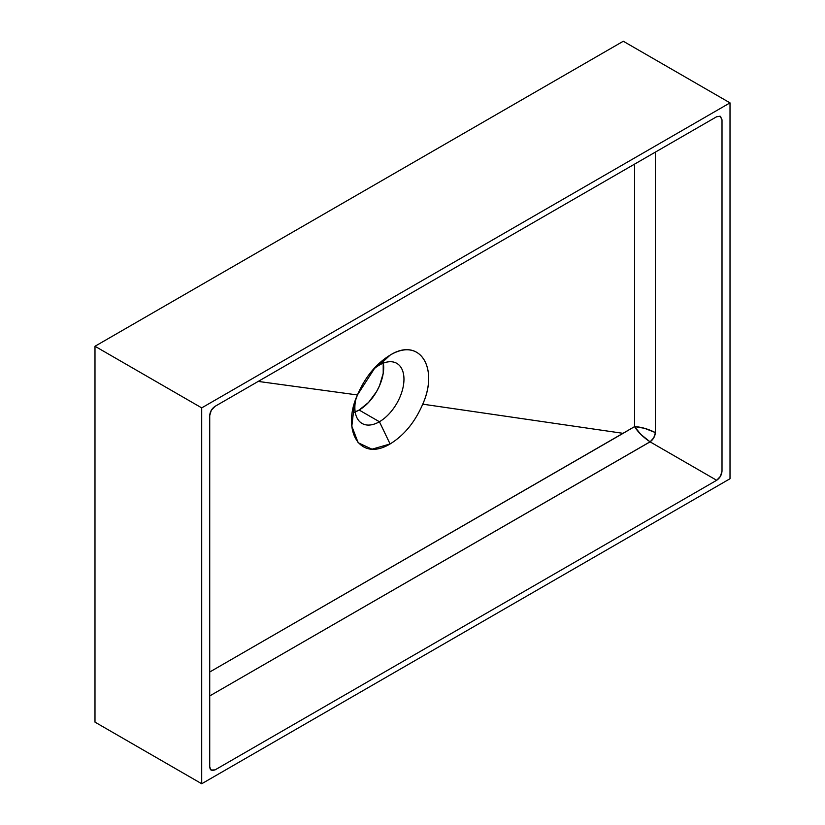 <?xml version="1.0" encoding="UTF-8"?>
<svg xmlns="http://www.w3.org/2000/svg" width="825" height="825" viewBox="0 0 825 825"><rect width="100%" height="100%" fill="white"/><g stroke="black" fill="none" stroke-linecap="round" stroke-linejoin="round"><path stroke-width="1.24" d="M383.213 362.257L383.213 373.323L379.552 385.657L376.499 391.71L368.528 402.456L359.133 410.035L379.418 421.74A34.712 20.048 120 0 0 403.961 379.222A34.712 20.048 120 0 0 379.418 365.052L390.091 355.152C419.069 336.837 439.209 367.073 422.74 404.168C414.996 422.101 404.116 435.363 390.091 443.963C404.116 435.363 414.996 422.101 422.74 404.168L623.112 433.342L634.559 426.628C637.911 432.032 643.067 437.095 650.038 441.818C653.163 439.508 654.947 436.435 655.401 432.589L655.401 432.589C654.947 436.435 653.163 439.508 650.038 441.818L650.09 441.849C653.214 439.539 654.988 436.456 655.421 432.599C647.862 428.866 640.922 426.886 634.559 426.628L209.725 672.014L623.112 433.342L422.74 404.168C438.611 369.373 421.08 336.579 390.091 355.152C376.066 363.753 365.176 377.025 357.431 394.958C341.56 429.743 359.092 462.536 390.091 443.963L379.418 421.74A34.712 20.048 -60 0 1 362.062 423.462A34.712 20.048 -60 0 1 355.823 399.176A34.712 20.048 120 0 0 379.418 421.74L390.091 443.963L372.013 449.192L358.174 442.767L351.832 426.205L354.472 403.384L357.431 394.958L375.571 366.816L390.091 355.152L379.418 365.052A34.712 20.048 -60 0 1 396.773 363.33A34.712 20.048 -60 0 1 402.095 391.153A34.712 20.048 -60 0 1 379.418 421.74L359.133 410.035A34.712 20.048 120 0 0 383.367 363.144M379.418 365.052A34.712 20.048 120 0 0 372.622 370.085A34.712 20.048 -60 0 1 379.418 365.052M355.183 411.943A34.712 20.048 120 0 0 359.133 410.035L354.348 412.252M650.038 441.818L209.725 695.939L650.09 441.849L653.771 437.807L655.421 432.599L644.511 428.299L634.559 426.628L640.912 434.466L650.038 441.818M655.37 152.13L655.401 432.589L655.37 152.13M634.559 426.628L634.569 164.134L634.559 426.628M357.431 394.958L258.225 381.418L357.431 394.958M722.009 119.811L722.009 471.044C721.689 474.973 719.905 478.057 716.667 480.284L650.09 441.849L716.667 480.284L215.057 769.89L212.087 770.56L210.127 768.931L209.725 766.807L209.725 415.583L211.282 410.314L215.057 406.333L716.667 116.727L720.112 116.201L722.009 119.811L722.009 471.044L720.442 476.303L716.667 480.284L215.057 769.89L210.983 770.055L209.725 766.807L209.725 415.583C210.035 411.644 211.819 408.561 215.057 406.333L716.667 116.727L720.442 116.356L722.009 119.811M730.012 478.737L201.713 783.75L94.988 722.133L201.713 783.75L201.713 407.88L94.988 346.263L623.288 41.25L730.012 102.867L623.288 41.25L94.988 346.263L94.988 722.133L94.988 346.263L201.713 407.88L201.713 783.75L730.012 478.737L730.012 102.867L201.713 407.88L730.012 102.867L730.012 478.737"/></g></svg>
